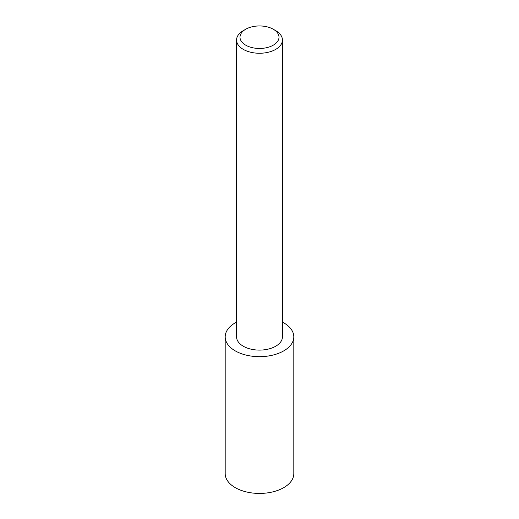 <?xml version="1.0" encoding="UTF-8"?>
<svg xmlns="http://www.w3.org/2000/svg" width="519" height="519" viewBox="0 0 519 519"><rect width="100%" height="100%" fill="white"/><g stroke="black" fill="none" stroke-linecap="round" stroke-linejoin="round"><path stroke-width="0.78" d="M236.56 322.124A34.312 19.813 0 0 0 225.188 336.857L225.188 473.62A34.312 19.813 0 0 0 235.237 487.626A34.312 19.813 0 0 0 272.631 491.921A34.312 19.813 0 0 0 293.812 473.62L293.812 336.857A34.312 19.813 0 0 0 283.763 322.85A34.312 19.813 0 0 0 282.44 322.124M225.188 336.857A34.312 19.813 0 0 0 235.237 350.87A34.312 19.813 0 0 0 272.631 355.158A34.312 19.813 0 0 0 293.812 336.857M245.714 45.166A19.495 11.256 0 0 0 273.286 45.166A19.495 11.256 0 0 0 273.286 29.246L275.719 30.653A22.94 13.241 0 0 1 282.44 40.015A22.94 13.241 0 0 1 268.278 52.25A22.94 13.241 0 0 1 243.281 49.376A22.94 13.241 0 0 1 236.56 40.015A22.94 13.241 0 0 1 243.281 30.653L245.714 29.246A19.495 11.256 0 0 0 245.714 45.166M236.56 40.015L236.56 336.857A22.94 13.241 0 0 0 243.281 346.225A22.94 13.241 0 0 0 268.278 349.092A22.94 13.241 0 0 0 282.44 336.857L282.44 40.015M275.719 30.653L273.286 29.246A19.495 11.256 0 0 0 245.714 29.246"/></g></svg>
